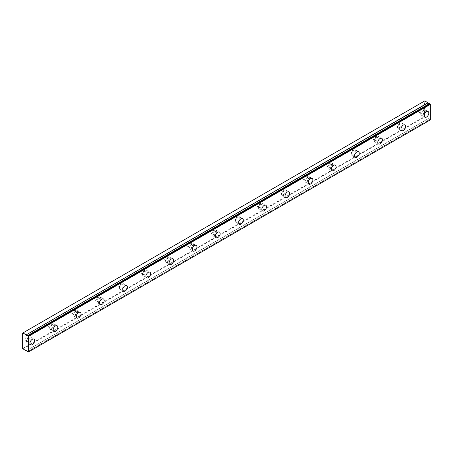 <?xml version="1.0" encoding="UTF-8"?>
<svg xmlns="http://www.w3.org/2000/svg" width="453" height="453" viewBox="0 0 453 453"><rect width="100%" height="100%" fill="white"/><g stroke="black" fill="none" stroke-linecap="round" stroke-linejoin="round"><path stroke-width="0.34" stroke-dasharray="2.27 1.7" d="M423.006 110.815A1.914 1.104 -60 0 1 423.963 110.719A1.914 1.104 -60 0 1 424.257 112.253A1.914 1.104 -60 0 1 423.006 113.941A1.914 1.104 -60 0 1 422.049 114.037A1.914 1.104 -60 0 1 421.76 112.503A1.914 1.104 -60 0 1 423.006 110.815M420.69 109.479A1.914 1.104 -60 0 1 421.647 109.383A1.914 1.104 -60 0 1 421.941 110.917A1.914 1.104 -60 0 1 420.69 112.599A1.914 1.104 -60 0 1 419.733 112.695A1.914 1.104 -60 0 1 419.438 111.161A1.914 1.104 -60 0 1 420.69 109.479M28.833 338.391A1.914 1.104 -60 0 1 29.79 338.295A1.914 1.104 -60 0 1 30.085 339.829A1.914 1.104 -60 0 1 28.833 341.517A1.914 1.104 -60 0 1 27.876 341.607A1.914 1.104 -60 0 1 27.582 340.078A1.914 1.104 -60 0 1 28.833 338.391M26.512 337.055A1.914 1.104 -60 0 1 27.469 336.958A1.914 1.104 -60 0 1 27.763 338.493A1.914 1.104 -60 0 1 26.512 340.175A1.914 1.104 -60 0 1 25.561 340.271A1.914 1.104 -60 0 1 25.266 338.736A1.914 1.104 -60 0 1 26.512 337.055M52.021 325.005A1.914 1.104 -60 0 1 52.978 324.909A1.914 1.104 -60 0 1 53.267 326.443A1.914 1.104 -60 0 1 52.021 328.125A1.914 1.104 -60 0 1 51.064 328.221A1.914 1.104 -60 0 1 50.77 326.692A1.914 1.104 -60 0 1 52.021 325.005M49.7 323.663A1.914 1.104 -60 0 1 50.657 323.572A1.914 1.104 -60 0 1 50.951 325.101A1.914 1.104 -60 0 1 49.7 326.789A1.914 1.104 -60 0 1 48.743 326.885A1.914 1.104 -60 0 1 48.454 325.35A1.914 1.104 -60 0 1 49.7 323.663M75.209 311.619A1.914 1.104 -60 0 1 76.161 311.522A1.914 1.104 -60 0 1 76.455 313.057A1.914 1.104 -60 0 1 75.209 314.739A1.914 1.104 -60 0 1 74.252 314.835A1.914 1.104 -60 0 1 73.958 313.3A1.914 1.104 -60 0 1 75.209 311.619M72.888 310.277A1.914 1.104 -60 0 1 73.845 310.186A1.914 1.104 -60 0 1 74.139 311.715A1.914 1.104 -60 0 1 72.888 313.402A1.914 1.104 -60 0 1 71.931 313.499A1.914 1.104 -60 0 1 71.636 311.964A1.914 1.104 -60 0 1 72.888 310.277M98.392 298.233A1.914 1.104 -60 0 1 99.349 298.136A1.914 1.104 -60 0 1 99.643 299.671A1.914 1.104 -60 0 1 98.392 301.353A1.914 1.104 -60 0 1 97.435 301.449A1.914 1.104 -60 0 1 97.146 299.914A1.914 1.104 -60 0 1 98.392 298.233M96.076 296.891A1.914 1.104 -60 0 1 97.033 296.8A1.914 1.104 -60 0 1 97.327 298.329A1.914 1.104 -60 0 1 96.076 300.016A1.914 1.104 -60 0 1 95.119 300.113A1.914 1.104 -60 0 1 94.824 298.578A1.914 1.104 -60 0 1 96.076 296.891M121.58 284.846A1.914 1.104 -60 0 1 122.537 284.75A1.914 1.104 -60 0 1 122.831 286.285A1.914 1.104 -60 0 1 121.58 287.966A1.914 1.104 -60 0 1 120.623 288.063A1.914 1.104 -60 0 1 120.328 286.528A1.914 1.104 -60 0 1 121.58 284.846M119.264 283.504A1.914 1.104 -60 0 1 120.221 283.408A1.914 1.104 -60 0 1 120.509 284.943A1.914 1.104 -60 0 1 119.264 286.63A1.914 1.104 -60 0 1 118.307 286.721A1.914 1.104 -60 0 1 118.012 285.192A1.914 1.104 -60 0 1 119.264 283.504M144.767 271.455A1.914 1.104 -60 0 1 145.724 271.364A1.914 1.104 -60 0 1 146.019 272.893A1.914 1.104 -60 0 1 144.767 274.58A1.914 1.104 -60 0 1 143.811 274.677A1.914 1.104 -60 0 1 143.516 273.142A1.914 1.104 -60 0 1 144.767 271.455M142.446 270.118A1.914 1.104 -60 0 1 143.403 270.022A1.914 1.104 -60 0 1 143.697 271.557A1.914 1.104 -60 0 1 142.446 273.244A1.914 1.104 -60 0 1 141.489 273.335A1.914 1.104 -60 0 1 141.2 271.806A1.914 1.104 -60 0 1 142.446 270.118M167.955 258.068A1.914 1.104 -60 0 1 168.912 257.978A1.914 1.104 -60 0 1 169.201 259.507A1.914 1.104 -60 0 1 167.955 261.194A1.914 1.104 -60 0 1 166.998 261.29A1.914 1.104 -60 0 1 166.704 259.756A1.914 1.104 -60 0 1 167.955 258.068M165.634 256.732A1.914 1.104 -60 0 1 166.591 256.636A1.914 1.104 -60 0 1 166.885 258.17A1.914 1.104 -60 0 1 165.634 259.858A1.914 1.104 -60 0 1 164.677 259.948A1.914 1.104 -60 0 1 164.388 258.42A1.914 1.104 -60 0 1 165.634 256.732M191.138 244.682A1.914 1.104 -60 0 1 192.095 244.592A1.914 1.104 -60 0 1 192.389 246.121A1.914 1.104 -60 0 1 191.138 247.808A1.914 1.104 -60 0 1 190.186 247.904A1.914 1.104 -60 0 1 189.892 246.37A1.914 1.104 -60 0 1 191.138 244.682M188.822 243.346A1.914 1.104 -60 0 1 189.779 243.25A1.914 1.104 -60 0 1 190.073 244.784A1.914 1.104 -60 0 1 188.822 246.466A1.914 1.104 -60 0 1 187.865 246.562A1.914 1.104 -60 0 1 187.57 245.033A1.914 1.104 -60 0 1 188.822 243.346M214.326 231.296A1.914 1.104 -60 0 1 215.283 231.2A1.914 1.104 -60 0 1 215.577 232.734A1.914 1.104 -60 0 1 214.326 234.422A1.914 1.104 -60 0 1 213.369 234.512A1.914 1.104 -60 0 1 213.08 232.984A1.914 1.104 -60 0 1 214.326 231.296M212.01 229.96A1.914 1.104 -60 0 1 212.967 229.864A1.914 1.104 -60 0 1 213.255 231.398A1.914 1.104 -60 0 1 212.01 233.08A1.914 1.104 -60 0 1 211.053 233.176A1.914 1.104 -60 0 1 210.758 231.642A1.914 1.104 -60 0 1 212.01 229.96M237.514 217.91A1.914 1.104 -60 0 1 238.471 217.814A1.914 1.104 -60 0 1 238.765 219.348A1.914 1.104 -60 0 1 237.514 221.036A1.914 1.104 -60 0 1 236.557 221.126A1.914 1.104 -60 0 1 236.262 219.597A1.914 1.104 -60 0 1 237.514 217.91M235.198 216.574A1.914 1.104 -60 0 1 236.149 216.477A1.914 1.104 -60 0 1 236.443 218.012A1.914 1.104 -60 0 1 235.198 219.694A1.914 1.104 -60 0 1 234.241 219.79A1.914 1.104 -60 0 1 233.946 218.255A1.914 1.104 -60 0 1 235.198 216.574M260.702 204.524A1.914 1.104 -60 0 1 261.658 204.428A1.914 1.104 -60 0 1 261.947 205.962A1.914 1.104 -60 0 1 260.702 207.65A1.914 1.104 -60 0 1 259.745 207.74A1.914 1.104 -60 0 1 259.45 206.211A1.914 1.104 -60 0 1 260.702 204.524M258.38 203.187A1.914 1.104 -60 0 1 259.337 203.091A1.914 1.104 -60 0 1 259.631 204.62A1.914 1.104 -60 0 1 258.38 206.308A1.914 1.104 -60 0 1 257.423 206.404A1.914 1.104 -60 0 1 257.134 204.869A1.914 1.104 -60 0 1 258.38 203.187M283.889 191.138A1.914 1.104 -60 0 1 284.841 191.041A1.914 1.104 -60 0 1 285.135 192.576A1.914 1.104 -60 0 1 283.889 194.258A1.914 1.104 -60 0 1 282.932 194.354A1.914 1.104 -60 0 1 282.638 192.819A1.914 1.104 -60 0 1 283.889 191.138M281.568 189.796A1.914 1.104 -60 0 1 282.525 189.705A1.914 1.104 -60 0 1 282.819 191.234A1.914 1.104 -60 0 1 281.568 192.921A1.914 1.104 -60 0 1 280.611 193.018A1.914 1.104 -60 0 1 280.316 191.483A1.914 1.104 -60 0 1 281.568 189.796M307.072 177.752A1.914 1.104 -60 0 1 308.029 177.655A1.914 1.104 -60 0 1 308.323 179.19A1.914 1.104 -60 0 1 307.072 180.872A1.914 1.104 -60 0 1 306.115 180.968A1.914 1.104 -60 0 1 305.826 179.433A1.914 1.104 -60 0 1 307.072 177.752M304.756 176.41A1.914 1.104 -60 0 1 305.713 176.319A1.914 1.104 -60 0 1 306.007 177.848A1.914 1.104 -60 0 1 304.756 179.535A1.914 1.104 -60 0 1 303.799 179.631A1.914 1.104 -60 0 1 303.504 178.097A1.914 1.104 -60 0 1 304.756 176.41M330.26 164.365A1.914 1.104 -60 0 1 331.217 164.269A1.914 1.104 -60 0 1 331.511 165.804A1.914 1.104 -60 0 1 330.26 167.485A1.914 1.104 -60 0 1 329.303 167.582A1.914 1.104 -60 0 1 329.008 166.047A1.914 1.104 -60 0 1 330.26 164.365M327.944 163.023A1.914 1.104 -60 0 1 328.901 162.927A1.914 1.104 -60 0 1 329.189 164.462A1.914 1.104 -60 0 1 327.944 166.149A1.914 1.104 -60 0 1 326.987 166.245A1.914 1.104 -60 0 1 326.692 164.711A1.914 1.104 -60 0 1 327.944 163.023M353.448 150.979A1.914 1.104 -60 0 1 354.405 150.883A1.914 1.104 -60 0 1 354.699 152.412A1.914 1.104 -60 0 1 353.448 154.099A1.914 1.104 -60 0 1 352.491 154.196A1.914 1.104 -60 0 1 352.196 152.661A1.914 1.104 -60 0 1 353.448 150.979M351.126 149.637A1.914 1.104 -60 0 1 352.083 149.541A1.914 1.104 -60 0 1 352.377 151.076A1.914 1.104 -60 0 1 351.126 152.763A1.914 1.104 -60 0 1 350.175 152.854A1.914 1.104 -60 0 1 349.88 151.325A1.914 1.104 -60 0 1 351.126 149.637M376.636 137.587A1.914 1.104 -60 0 1 377.592 137.497A1.914 1.104 -60 0 1 377.881 139.026A1.914 1.104 -60 0 1 376.636 140.713A1.914 1.104 -60 0 1 375.679 140.809A1.914 1.104 -60 0 1 375.384 139.275A1.914 1.104 -60 0 1 376.636 137.587M374.314 136.251A1.914 1.104 -60 0 1 375.271 136.155A1.914 1.104 -60 0 1 375.565 137.689A1.914 1.104 -60 0 1 374.314 139.377A1.914 1.104 -60 0 1 373.357 139.467A1.914 1.104 -60 0 1 373.068 137.939A1.914 1.104 -60 0 1 374.314 136.251M399.823 124.201A1.914 1.104 -60 0 1 400.775 124.111A1.914 1.104 -60 0 1 401.069 125.64A1.914 1.104 -60 0 1 399.823 127.327A1.914 1.104 -60 0 1 398.867 127.423A1.914 1.104 -60 0 1 398.572 125.889A1.914 1.104 -60 0 1 399.823 124.201M397.502 122.865A1.914 1.104 -60 0 1 398.459 122.769A1.914 1.104 -60 0 1 398.753 124.303A1.914 1.104 -60 0 1 397.502 125.991A1.914 1.104 -60 0 1 396.545 126.081A1.914 1.104 -60 0 1 396.25 124.552A1.914 1.104 -60 0 1 397.502 122.865M423.006 115.056A3.279 1.891 120 0 0 425.152 112.168A3.279 1.891 120 0 0 424.648 109.541A3.279 1.891 120 0 0 423.006 109.7A3.279 1.891 120 0 0 420.865 112.587A3.279 1.891 120 0 0 421.369 115.221A3.279 1.891 120 0 0 423.006 115.056M28.833 342.632A3.279 1.891 120 0 0 30.974 339.739A3.279 1.891 120 0 0 30.47 337.111A3.279 1.891 120 0 0 28.833 337.275A3.279 1.891 120 0 0 26.693 340.163A3.279 1.891 120 0 0 27.191 342.791A3.279 1.891 120 0 0 28.833 342.632M52.021 329.246A3.279 1.891 120 0 0 54.162 326.353A3.279 1.891 120 0 0 53.658 323.725A3.279 1.891 120 0 0 52.021 323.889A3.279 1.891 120 0 0 49.875 326.777A3.279 1.891 120 0 0 50.379 329.405A3.279 1.891 120 0 0 52.021 329.246M75.209 315.854A3.279 1.891 120 0 0 77.35 312.966A3.279 1.891 120 0 0 76.846 310.339A3.279 1.891 120 0 0 75.209 310.503A3.279 1.891 120 0 0 73.063 313.391A3.279 1.891 120 0 0 73.567 316.018A3.279 1.891 120 0 0 75.209 315.854M98.392 302.468A3.279 1.891 120 0 0 100.538 299.58A3.279 1.891 120 0 0 100.034 296.953A3.279 1.891 120 0 0 98.392 297.117A3.279 1.891 120 0 0 96.251 300.005A3.279 1.891 120 0 0 96.755 302.632A3.279 1.891 120 0 0 98.392 302.468M121.58 289.082A3.279 1.891 120 0 0 123.72 286.194A3.279 1.891 120 0 0 123.222 283.567A3.279 1.891 120 0 0 121.58 283.731A3.279 1.891 120 0 0 119.439 286.619A3.279 1.891 120 0 0 119.943 289.246A3.279 1.891 120 0 0 121.58 289.082M144.767 275.696A3.279 1.891 120 0 0 146.908 272.808A3.279 1.891 120 0 0 146.404 270.181A3.279 1.891 120 0 0 144.767 270.339A3.279 1.891 120 0 0 142.627 273.233A3.279 1.891 120 0 0 143.125 275.86A3.279 1.891 120 0 0 144.767 275.696M167.955 262.31A3.279 1.891 120 0 0 170.096 259.422A3.279 1.891 120 0 0 169.592 256.794A3.279 1.891 120 0 0 167.955 256.953A3.279 1.891 120 0 0 165.809 259.846A3.279 1.891 120 0 0 166.313 262.474A3.279 1.891 120 0 0 167.955 262.31M191.138 248.924A3.279 1.891 120 0 0 193.284 246.036A3.279 1.891 120 0 0 192.78 243.408A3.279 1.891 120 0 0 191.138 243.567A3.279 1.891 120 0 0 188.997 246.46A3.279 1.891 120 0 0 189.501 249.088A3.279 1.891 120 0 0 191.138 248.924M214.326 235.537A3.279 1.891 120 0 0 216.472 232.644A3.279 1.891 120 0 0 215.968 230.016A3.279 1.891 120 0 0 214.326 230.181A3.279 1.891 120 0 0 212.185 233.069A3.279 1.891 120 0 0 212.689 235.696A3.279 1.891 120 0 0 214.326 235.537M237.514 222.151A3.279 1.891 120 0 0 239.654 219.258A3.279 1.891 120 0 0 239.156 216.63A3.279 1.891 120 0 0 237.514 216.794A3.279 1.891 120 0 0 235.373 219.682A3.279 1.891 120 0 0 235.871 222.31A3.279 1.891 120 0 0 237.514 222.151M260.702 208.765A3.279 1.891 120 0 0 262.842 205.872A3.279 1.891 120 0 0 262.338 203.244A3.279 1.891 120 0 0 260.702 203.408A3.279 1.891 120 0 0 258.561 206.296A3.279 1.891 120 0 0 259.059 208.924A3.279 1.891 120 0 0 260.702 208.765M283.889 195.373A3.279 1.891 120 0 0 286.03 192.485A3.279 1.891 120 0 0 285.526 189.858A3.279 1.891 120 0 0 283.889 190.022A3.279 1.891 120 0 0 281.743 192.91A3.279 1.891 120 0 0 282.247 195.537A3.279 1.891 120 0 0 283.889 195.373M307.072 181.987A3.279 1.891 120 0 0 309.218 179.099A3.279 1.891 120 0 0 308.714 176.472A3.279 1.891 120 0 0 307.072 176.636A3.279 1.891 120 0 0 304.931 179.524A3.279 1.891 120 0 0 305.435 182.151A3.279 1.891 120 0 0 307.072 181.987M330.26 168.601A3.279 1.891 120 0 0 332.4 165.713A3.279 1.891 120 0 0 331.902 163.086A3.279 1.891 120 0 0 330.26 163.25A3.279 1.891 120 0 0 328.119 166.138A3.279 1.891 120 0 0 328.623 168.765A3.279 1.891 120 0 0 330.26 168.601M353.448 155.215A3.279 1.891 120 0 0 355.588 152.327A3.279 1.891 120 0 0 355.09 149.7A3.279 1.891 120 0 0 353.448 149.864A3.279 1.891 120 0 0 351.307 152.752A3.279 1.891 120 0 0 351.805 155.379A3.279 1.891 120 0 0 353.448 155.215M376.636 141.829A3.279 1.891 120 0 0 378.776 138.941A3.279 1.891 120 0 0 378.272 136.313A3.279 1.891 120 0 0 376.636 136.472A3.279 1.891 120 0 0 374.489 139.365A3.279 1.891 120 0 0 374.993 141.993A3.279 1.891 120 0 0 376.636 141.829M399.823 128.442A3.279 1.891 120 0 0 401.964 125.555A3.279 1.891 120 0 0 401.46 122.927A3.279 1.891 120 0 0 399.823 123.086A3.279 1.891 120 0 0 397.677 125.979A3.279 1.891 120 0 0 398.181 128.607A3.279 1.891 120 0 0 399.823 128.442M22.65 348.612L424.552 116.574L424.552 101.042L22.65 333.08M430.35 119.92L429.484 119.688L27.582 351.726M424.552 116.574L428.068 118.805A1.093 0.629 60 0 1 428.181 118.703A1.093 0.629 60 0 1 429.387 119.569L429.484 119.688M22.882 349.014L424.784 116.976M430.118 120.051L28.216 352.089M428.068 118.805L26.421 350.696M27.486 351.602L429.387 119.569M26.064 350.849L427.966 118.811M421.647 109.383L423.963 110.719M27.469 336.958L29.79 338.295M50.657 323.572L52.978 324.909M73.845 310.186L76.161 311.522M97.033 296.8L99.349 298.136M120.221 283.408L122.537 284.75M143.403 270.022L145.724 271.364M166.591 256.636L168.912 257.978M189.779 243.25L192.095 244.592M212.967 229.864L215.283 231.2M236.149 216.477L238.471 217.814M259.337 203.091L261.658 204.428M282.525 189.705L284.841 191.041M305.713 176.319L308.029 177.655M328.901 162.927L331.217 164.269M352.083 149.541L354.405 150.883M375.271 136.155L377.592 137.497M398.459 122.769L400.775 124.111M429.274 103.731L27.373 335.769M424.648 109.541L428.125 111.546M30.47 337.111L33.952 339.121M53.658 323.725L57.135 325.735M76.846 310.339L80.323 312.349M100.034 296.953L103.511 298.963M123.222 283.567L126.698 285.571M146.404 270.181L149.886 272.185M169.592 256.794L173.069 258.799M192.78 243.408L196.257 245.413M215.968 230.016L219.445 232.027M239.156 216.63L242.632 218.64M262.338 203.244L265.82 205.254M285.526 189.858L289.003 191.868M308.714 176.472L312.191 178.482M331.902 163.086L335.379 165.096M355.09 149.7L358.566 151.704M378.272 136.313L381.754 138.318M401.46 122.927L404.937 124.932M419.733 112.695L422.049 114.037M25.561 340.271L27.876 341.607M48.743 326.885L51.064 328.221M71.931 313.499L74.252 314.835M95.119 300.113L97.435 301.449M118.307 286.721L120.623 288.063M141.489 273.335L143.811 274.677M164.677 259.948L166.998 261.29M187.865 246.562L190.186 247.904M211.053 233.176L213.369 234.512M234.241 219.79L236.557 221.126M257.423 206.404L259.745 207.74M280.611 193.018L282.932 194.354M303.799 179.631L306.115 180.968M326.987 166.245L329.303 167.582M350.175 152.854L352.491 154.196M373.357 139.467L375.679 140.809M396.545 126.081L398.867 127.423M428.181 118.703L26.28 350.741M421.369 115.221L424.846 117.225M27.191 342.791L30.674 344.801M50.379 329.405L53.856 331.415M73.567 316.018L77.044 318.029M96.755 302.632L100.232 304.643M119.943 289.246L123.42 291.251M143.125 275.86L146.608 277.865M166.313 262.474L169.79 264.478M189.501 249.088L192.978 251.092M212.689 235.696L216.166 237.706M235.871 222.31L239.354 224.32M259.059 208.924L262.536 210.934M282.247 195.537L285.724 197.548M305.435 182.151L308.912 184.161M328.623 168.765L332.1 170.775M351.805 155.379L355.288 157.384M374.993 141.993L378.47 143.997M398.181 128.607L401.658 130.611M428.051 118.822L26.433 350.696"/><path stroke-width="0.68" d="M429.404 103.618L27.486 335.667A1.093 0.629 60 0 1 27.373 335.769A1.093 0.629 60 0 1 26.823 335.713A1.093 0.629 60 0 1 26.166 334.909L428.068 102.871L424.784 100.911L22.65 333.08L22.65 348.612L26.149 350.86A1.093 0.629 60 0 1 26.28 350.741A1.093 0.629 60 0 1 27.486 351.602L28.448 351.958L28.448 336.426L27.582 335.662L429.484 103.624L27.52 335.645M429.121 103.782A1.093 0.629 60 0 1 428.725 103.675A1.093 0.629 60 0 1 428.068 102.871M426.488 117.061A3.279 1.891 120 0 0 428.629 114.173A3.279 1.891 120 0 0 428.125 111.546A3.279 1.891 120 0 0 426.488 111.71A3.279 1.891 120 0 0 424.342 114.598A3.279 1.891 120 0 0 424.846 117.225A3.279 1.891 120 0 0 426.488 117.061M32.31 344.637A3.279 1.891 120 0 0 34.451 341.749A3.279 1.891 120 0 0 33.952 339.121A3.279 1.891 120 0 0 32.31 339.286A3.279 1.891 120 0 0 30.17 342.174A3.279 1.891 120 0 0 30.674 344.801A3.279 1.891 120 0 0 32.31 344.637M55.498 331.251A3.279 1.891 120 0 0 57.639 328.363A3.279 1.891 120 0 0 57.135 325.735A3.279 1.891 120 0 0 55.498 325.894A3.279 1.891 120 0 0 53.358 328.787A3.279 1.891 120 0 0 53.856 331.415A3.279 1.891 120 0 0 55.498 331.251M78.686 317.864A3.279 1.891 120 0 0 80.827 314.977A3.279 1.891 120 0 0 80.323 312.349A3.279 1.891 120 0 0 78.686 312.508A3.279 1.891 120 0 0 76.54 315.401A3.279 1.891 120 0 0 77.044 318.029A3.279 1.891 120 0 0 78.686 317.864M101.874 304.478A3.279 1.891 120 0 0 104.014 301.59A3.279 1.891 120 0 0 103.511 298.963A3.279 1.891 120 0 0 101.874 299.122A3.279 1.891 120 0 0 99.728 302.015A3.279 1.891 120 0 0 100.232 304.643A3.279 1.891 120 0 0 101.874 304.478M125.056 291.092A3.279 1.891 120 0 0 127.202 288.204A3.279 1.891 120 0 0 126.698 285.571A3.279 1.891 120 0 0 125.056 285.735A3.279 1.891 120 0 0 122.916 288.623A3.279 1.891 120 0 0 123.42 291.251A3.279 1.891 120 0 0 125.056 291.092M148.244 277.706A3.279 1.891 120 0 0 150.385 274.812A3.279 1.891 120 0 0 149.886 272.185A3.279 1.891 120 0 0 148.244 272.349A3.279 1.891 120 0 0 146.104 275.237A3.279 1.891 120 0 0 146.608 277.865A3.279 1.891 120 0 0 148.244 277.706M171.432 264.32A3.279 1.891 120 0 0 173.573 261.426A3.279 1.891 120 0 0 173.069 258.799A3.279 1.891 120 0 0 171.432 258.963A3.279 1.891 120 0 0 169.292 261.851A3.279 1.891 120 0 0 169.79 264.478A3.279 1.891 120 0 0 171.432 264.32M194.62 250.928A3.279 1.891 120 0 0 196.761 248.04A3.279 1.891 120 0 0 196.257 245.413A3.279 1.891 120 0 0 194.62 245.577A3.279 1.891 120 0 0 192.474 248.465A3.279 1.891 120 0 0 192.978 251.092A3.279 1.891 120 0 0 194.62 250.928M217.802 237.542A3.279 1.891 120 0 0 219.948 234.654A3.279 1.891 120 0 0 219.445 232.027A3.279 1.891 120 0 0 217.802 232.191A3.279 1.891 120 0 0 215.662 235.079A3.279 1.891 120 0 0 216.166 237.706A3.279 1.891 120 0 0 217.802 237.542M240.99 224.156A3.279 1.891 120 0 0 243.136 221.268A3.279 1.891 120 0 0 242.632 218.64A3.279 1.891 120 0 0 240.99 218.805A3.279 1.891 120 0 0 238.85 221.693A3.279 1.891 120 0 0 239.354 224.32A3.279 1.891 120 0 0 240.99 224.156M264.178 210.77A3.279 1.891 120 0 0 266.319 207.882A3.279 1.891 120 0 0 265.82 205.254A3.279 1.891 120 0 0 264.178 205.419A3.279 1.891 120 0 0 262.038 208.306A3.279 1.891 120 0 0 262.536 210.934A3.279 1.891 120 0 0 264.178 210.77M287.366 197.383A3.279 1.891 120 0 0 289.507 194.496A3.279 1.891 120 0 0 289.003 191.868A3.279 1.891 120 0 0 287.366 192.027A3.279 1.891 120 0 0 285.226 194.92A3.279 1.891 120 0 0 285.724 197.548A3.279 1.891 120 0 0 287.366 197.383M310.554 183.997A3.279 1.891 120 0 0 312.695 181.109A3.279 1.891 120 0 0 312.191 178.482A3.279 1.891 120 0 0 310.554 178.641A3.279 1.891 120 0 0 308.408 181.534A3.279 1.891 120 0 0 308.912 184.161A3.279 1.891 120 0 0 310.554 183.997M333.736 170.611A3.279 1.891 120 0 0 335.883 167.723A3.279 1.891 120 0 0 335.379 165.096A3.279 1.891 120 0 0 333.736 165.254A3.279 1.891 120 0 0 331.596 168.148A3.279 1.891 120 0 0 332.1 170.775A3.279 1.891 120 0 0 333.736 170.611M356.924 157.225A3.279 1.891 120 0 0 359.065 154.331A3.279 1.891 120 0 0 358.566 151.704A3.279 1.891 120 0 0 356.924 151.868A3.279 1.891 120 0 0 354.784 154.756A3.279 1.891 120 0 0 355.288 157.384A3.279 1.891 120 0 0 356.924 157.225M380.112 143.839A3.279 1.891 120 0 0 382.253 140.945A3.279 1.891 120 0 0 381.754 138.318A3.279 1.891 120 0 0 380.112 138.482A3.279 1.891 120 0 0 377.972 141.37A3.279 1.891 120 0 0 378.47 143.997A3.279 1.891 120 0 0 380.112 143.839M403.3 130.453A3.279 1.891 120 0 0 405.441 127.559A3.279 1.891 120 0 0 404.937 124.932A3.279 1.891 120 0 0 403.3 125.096A3.279 1.891 120 0 0 401.154 127.984A3.279 1.891 120 0 0 401.658 130.611A3.279 1.891 120 0 0 403.3 130.453M28.448 351.958L430.35 119.92L430.35 104.388L429.484 103.624M427.966 102.746L26.166 334.909M26.064 334.784L22.882 332.949M28.448 336.426L430.35 104.388M28.216 336.024L430.118 103.986"/></g></svg>
